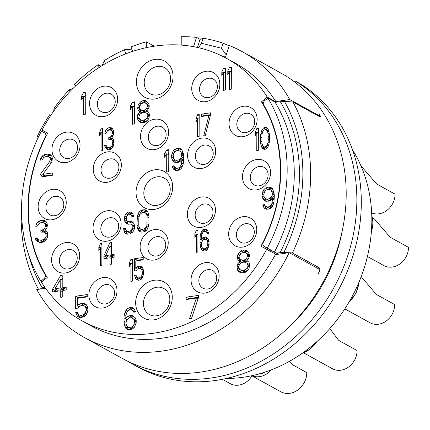 <?xml version="1.0" encoding="UTF-8"?>
<svg xmlns="http://www.w3.org/2000/svg" width="430" height="430" viewBox="0 0 430 430"><rect width="100%" height="100%" fill="white"/><g stroke="black" fill="none" stroke-linecap="round" stroke-linejoin="round"><path stroke-width="0.64" d="M263.38 102.91L261.462 101.851A142.136 120.669 -61.1 0 1 260.962 246.186L276.329 254.528L289.191 252.647L318.517 268.825C319.506 269.481 319.436 271.131 318.313 273.776A163.26 138.605 -61.1 0 0 318.904 272.62C320.001 269.981 320.06 268.331 319.076 267.675L292.411 252.964A163.26 138.605 -61.1 0 0 292.938 101.996L284.407 101.383L276.872 102.066A3.843 1.827 148.4 0 1 274.969 102.007L267.858 98.083L264.912 100.459A3.843 3.263 -61.1 0 0 263.284 104.124A142.518 120.997 118.9 0 1 262.794 243.38A3.843 3.263 -61.1 0 0 264.337 246.535A3.843 3.263 -61.1 0 0 264.402 246.567L270.733 250.152A142.405 120.9 -61.1 0 0 270.771 250.083M21.581 205.97A163.26 138.605 -61.1 0 0 38.48 289.304M289.191 252.647A163.26 138.605 118.9 0 1 84.382 337.496L122.593 358.577A163.26 138.605 -61.1 0 0 321.42 285.074A163.26 138.605 -61.1 0 0 284.526 75.11L277.414 71.186A163.26 138.605 118.9 0 0 273.211 68.752L242.106 51.595A163.26 138.605 118.9 0 1 289.723 99.534L276.866 101.415L276.141 102.007A149.817 127.189 -61.1 0 0 235.608 63.366L226.723 58.464A149.817 127.189 -61.1 0 0 41.989 130.043L47.752 133.096A142.136 120.669 -61.1 0 0 47.246 277.431L41.457 282.177A149.817 127.189 118.9 0 0 81.985 320.823L90.875 325.725A149.817 127.189 118.9 0 0 275.608 254.146M229.168 45.806L223.111 43.199A163.26 138.605 -61.1 0 0 203.137 38.259L200.068 39.345L196.515 37.383A163.26 138.605 -61.1 0 0 181.24 36.706L181.207 45.096M222.772 56.389L225.513 57.066L229.271 45.489A163.26 138.605 118.9 0 1 242.106 51.595M318.356 116.019L319.522 115.847L289.723 99.534M318.066 115.858L319.055 115.713C320.038 116.191 319.979 115.391 318.872 113.305A163.26 138.605 -61.1 0 1 319.452 114.289C320.538 116.374 320.587 117.18 319.603 116.707L292.938 101.996M320.07 116.842L319.603 116.707M84.382 337.496A163.26 138.605 118.9 0 1 36.76 289.557L45.548 288.267M41.925 281.795L40.85 281.204A149.817 127.189 118.9 0 1 41.371 131.193L44.311 132.714A3.843 3.263 -61.1 0 1 44.376 132.746L44.441 132.784M44.844 279.398L43.801 278.823L40.85 281.204M44.86 287.299L42.075 287.708L40.227 289.046M28.568 254.603A157.498 133.714 -61.1 0 0 42.075 287.708M38.421 137.062L37.292 136.444A163.26 138.605 118.9 0 1 49.643 114.735L50.611 115.648M50.794 115.374L49.643 114.735M73.202 88.263L69.117 89.918A163.26 138.605 -61.1 0 0 54.008 108.387L53.712 111.15M101.055 66.236L98.191 64.656A163.26 138.605 -61.1 0 0 74.417 84.452L75.809 85.753M131.79 49.122L124.399 49.767A163.26 138.605 -61.1 0 0 104.372 60.56L102.195 65.537M154.262 46.182L146.329 41.807A163.26 138.605 -61.1 0 0 131.032 46.956L132.585 51.38M342.194 230.958A149.817 127.189 118.9 0 1 289.487 326.499M196.515 37.383L193.505 46.66M278.14 102.12L276.866 101.415M288.804 252.706L283.881 252.351A157.498 133.714 -61.1 0 0 284.407 101.383M283.881 252.351L276.345 253.033L264.402 246.567M276.345 253.033L278.484 254.211M292.411 252.964L289.368 252.743M278.361 254.232L270.733 250.152M269.9 250.996A142.136 120.669 -61.1 0 0 270.47 249.916M267.336 248.088A149.817 127.189 -61.1 0 0 267.858 98.083M47.698 133.192L41.989 130.043M38.829 136.219L37.292 136.444M54.008 108.387L55.018 109.338M69.117 89.918L70.38 91.106M98.191 64.656L99.163 67.44M146.329 41.807L146.313 47.644M124.399 49.767L125.818 53.809M104.372 60.56L105.441 63.608M293.62 81.222L295.19 80.99A163.26 138.605 -61.1 0 1 332.084 290.959A163.26 138.605 -61.1 0 1 133.257 364.463A163.26 138.605 -61.1 0 1 128.006 361.383M295.19 80.99L299.635 83.442A163.26 138.605 118.9 0 1 336.529 293.411A163.26 138.605 118.9 0 1 137.702 366.914L133.257 364.463M226.524 378.443A144.055 122.297 118.9 0 0 243.633 377.185A144.055 122.297 -61.1 0 0 355.631 289.632A144.055 122.297 -61.1 0 0 352.552 149.989M222.364 379.314L230.19 383.63A18.055 15.329 118.9 0 0 238.854 385.119A18.055 15.329 -61.1 0 0 251.975 375.847M303.72 352.896L332.358 368.693A18.055 15.329 118.9 0 0 341.017 370.182A18.055 15.329 -61.1 0 0 357.083 350.541L338.775 340.442L329.783 328.595M344.822 308.864L369.956 322.726A18.055 15.329 118.9 0 0 378.62 324.22A18.055 15.329 -61.1 0 0 394.686 304.58L376.379 294.48L361.195 276.662M367.43 256.511L383.775 265.525A18.055 15.329 118.9 0 0 392.434 267.019A18.055 15.329 -61.1 0 0 408.5 247.379L390.193 237.279L374.659 219.257L372.579 218.112M371.654 212.941A18.055 15.329 118.9 0 0 379.002 213.796A18.055 15.329 -61.1 0 0 395.073 194.161L376.761 184.061L360.942 165.883M251.867 375.696A19.017 16.141 -61.1 0 0 259.666 376.626A19.017 16.141 118.9 0 0 271.351 369.848M251.749 375.723L280.758 391.725A19.017 16.141 -61.1 0 0 289.879 393.294A19.017 16.141 118.9 0 0 306.8 372.611L293.384 365.21L289.481 361.302M276.141 102.007L267.256 97.105A149.817 127.189 -61.1 0 0 226.723 58.464M267.256 97.105L261.462 101.851M266.724 249.244A149.817 127.189 118.9 0 1 81.985 320.823M168.598 132.375A15.845 13.454 -61.1 0 0 154.601 119.25A15.845 13.454 -61.1 0 0 140.502 136.487A15.845 13.454 -61.1 0 0 154.494 149.613A15.845 13.454 -61.1 0 0 168.598 132.375M121.341 165.039A15.845 13.454 -61.1 0 0 107.344 151.908A15.845 13.454 -61.1 0 0 93.245 169.146A15.845 13.454 -61.1 0 0 107.237 182.277A15.845 13.454 -61.1 0 0 121.341 165.039M121.131 223.928A15.845 13.454 -61.1 0 0 107.14 210.802A15.845 13.454 -61.1 0 0 93.036 228.04A15.845 13.454 -61.1 0 0 107.032 241.165A15.845 13.454 -61.1 0 0 121.131 223.928M168.211 242.799A15.845 13.454 -61.1 0 0 154.214 229.668A15.845 13.454 -61.1 0 0 140.115 246.906A15.845 13.454 -61.1 0 0 154.107 260.037A15.845 13.454 -61.1 0 0 168.211 242.799M215.468 210.136A15.845 13.454 -61.1 0 0 201.471 197.01A15.845 13.454 -61.1 0 0 187.373 214.248A15.845 13.454 -61.1 0 0 201.364 227.373A15.845 13.454 -61.1 0 0 215.468 210.136M215.672 151.247A15.845 13.454 -61.1 0 0 201.675 138.116A15.845 13.454 -61.1 0 0 187.577 155.354A15.845 13.454 -61.1 0 0 201.573 168.485A15.845 13.454 -61.1 0 0 215.672 151.247M117.653 99.357A15.845 13.454 -61.1 0 0 103.657 86.231A15.845 13.454 -61.1 0 0 89.558 103.469A15.845 13.454 -61.1 0 0 103.555 116.594A15.845 13.454 -61.1 0 0 117.653 99.357M80.05 145.324A15.845 13.454 -61.1 0 0 66.059 132.193A15.845 13.454 -61.1 0 0 51.955 149.43A15.845 13.454 -61.1 0 0 65.951 162.561A15.845 13.454 -61.1 0 0 80.05 145.324M66.236 202.525A15.845 13.454 -61.1 0 0 52.245 189.393A15.845 13.454 -61.1 0 0 38.141 206.631A15.845 13.454 -61.1 0 0 52.137 219.762A15.845 13.454 -61.1 0 0 66.236 202.525M79.668 255.743A15.845 13.454 -61.1 0 0 65.672 242.617A15.845 13.454 -61.1 0 0 51.573 259.849A15.845 13.454 -61.1 0 0 65.564 272.98A15.845 13.454 -61.1 0 0 79.668 255.743M116.987 290.755A15.845 13.454 -61.1 0 0 102.99 277.624A15.845 13.454 -61.1 0 0 88.892 294.862A15.845 13.454 -61.1 0 0 102.883 307.993A15.845 13.454 -61.1 0 0 116.987 290.755M219.15 275.818A15.845 13.454 -61.1 0 0 205.158 262.687A15.845 13.454 -61.1 0 0 191.054 279.925A15.845 13.454 -61.1 0 0 205.051 293.056A15.845 13.454 -61.1 0 0 219.15 275.818M256.753 229.851A15.845 13.454 -61.1 0 0 242.756 216.725A15.845 13.454 -61.1 0 0 228.658 233.963A15.845 13.454 -61.1 0 0 242.654 247.089A15.845 13.454 -61.1 0 0 256.753 229.851M270.567 172.65A15.845 13.454 -61.1 0 0 256.57 159.519A15.845 13.454 -61.1 0 0 242.472 176.757A15.845 13.454 -61.1 0 0 256.468 189.888A15.845 13.454 -61.1 0 0 270.567 172.65M257.14 119.432A15.845 13.454 -61.1 0 0 243.143 106.301A15.845 13.454 -61.1 0 0 229.045 123.539A15.845 13.454 -61.1 0 0 243.036 136.67A15.845 13.454 -61.1 0 0 257.14 119.432M219.821 84.42A15.845 13.454 -61.1 0 0 205.825 71.294A15.845 13.454 -61.1 0 0 191.726 88.532A15.845 13.454 -61.1 0 0 205.717 101.657A15.845 13.454 -61.1 0 0 219.821 84.42M154.811 59.437A20.645 17.528 118.9 0 1 173.043 76.545A20.645 17.528 118.9 0 1 154.671 99.002A20.645 17.528 118.9 0 1 136.434 81.899A20.645 17.528 118.9 0 1 154.811 59.437M154.424 169.861A20.645 17.528 118.9 0 1 172.661 186.964A20.645 17.528 118.9 0 1 154.284 209.426A20.645 17.528 118.9 0 1 136.052 192.317A20.645 17.528 118.9 0 1 154.424 169.861M154.037 280.279A20.645 17.528 118.9 0 1 172.274 297.388A20.645 17.528 118.9 0 1 153.902 319.845A20.645 17.528 118.9 0 1 135.665 302.736A20.645 17.528 118.9 0 1 154.037 280.279M85.694 114.149L85.769 92.063L83.726 92.364L81.673 95.949L81.657 99.712L83.716 96.121L83.651 114.444L85.694 114.149M40.038 174.763L40.033 177.112L52.293 175.316L52.299 172.968L42.764 174.36L51.315 162.782L52.003 161.272L52.352 158.401L52.019 156.574L50.659 154.891L49.305 154.15L45.897 154.182L43.516 154.999L42.145 156.138L40.78 158.213L40.431 160.143L42.135 159.895L43.844 157.299L46.913 156.38L48.611 156.601L49.633 157.391L50.31 158.702L49.617 161.621L40.038 174.763L42.704 176.23L42.704 176.719M46.623 239.279L47.655 236.312L47.327 232.603L46.65 231.292L44.951 230.604L47.004 227.486L47.354 225.556L47.02 222.783L45.666 221.106L44.306 220.364L41.925 220.241L38.856 221.16L37.491 222.299L36.125 224.379L35.776 226.309L37.48 226.062L39.189 223.46L40.893 222.74L43.957 222.761L44.978 223.552L45.65 224.863L45.65 225.804L44.962 227.782L44.279 228.825L42.231 230.061L40.866 230.26L40.861 232.141L44.263 232.114L45.284 232.904L45.956 234.683L45.951 236.559L44.924 238.591L42.538 239.881L38.791 239.956L37.437 238.747L37.098 237.854L35.394 238.107L35.728 239.467L36.405 240.773L37.426 241.563L40.146 242.574L42.871 242.176L44.231 241.509L46.623 239.279M60.791 275.243L52.578 289.121L52.567 291.943L60.737 290.75L60.716 297.323L62.758 297.028L62.78 290.449L66.188 289.949L66.198 287.132L62.791 287.627L62.839 274.942L60.791 275.243L62.834 276.366M78.04 308.106L79.405 306.499L80.77 305.832L82.813 305.531L84.172 305.8L85.188 306.59L85.866 307.901L86.199 310.202L85.167 313.169L84.14 314.26L82.78 314.927L80.738 315.228L79.373 314.959L78.357 314.169L77.685 312.384L75.637 312.685L77.33 316.195L79.029 317.356L80.727 317.577L84.474 316.561L86.183 314.9L87.903 310.422L87.908 308.541L87.236 306.294L86.22 304.564L84.522 303.403L82.818 303.182L79.072 304.198L77.362 305.859L77.389 298.339L87.269 296.894L87.274 294.545L75.696 296.238L75.653 308.455L78.04 308.106M198.397 297.754L198.407 295.405L186.147 297.2L186.136 299.549L196.354 298.054L189.474 318.786L191.517 318.485L198.397 297.754M239.811 261.66L237.682 263.918L236.968 266.46L237.661 270.255L238.714 271.561L240.477 272.765L244.358 272.684L246.127 271.937L248.965 268.599L249.679 264.6L248.986 262.268L246.874 260.628L248.642 258.419L249.357 256.366L249.362 254.904L248.664 252.571L247.61 251.265L245.852 250.061L242.676 250.04L240.907 250.787L238.07 254.119L237.355 256.662L237.349 258.124L238.048 259.967L239.101 261.273L241.676 262.692M262.714 204.868L264.063 207.959L265.762 209.12L268.825 209.141L270.529 208.421L272.233 206.766L273.953 202.288L274.318 195.661L273.985 192.42L272.298 188.442L270.599 187.281L268.9 187.055L265.493 188.028L263.784 189.684L262.069 194.161L262.063 196.042L262.735 198.289L263.751 200.02L265.45 201.181L268.852 201.154L270.556 200.434L272.604 198.257L271.905 203.524L270.196 206.126L269.169 206.744L267.127 207.04L265.09 205.932L264.412 204.621L262.714 204.868L265.38 206.341L266.611 209.233M258.306 150.35L258.382 128.264L256.85 128.489L255.307 131.999L255.296 135.762L256.839 132.246L256.774 150.57L258.306 150.35M260.397 136.891L260.628 143.432L261.381 146.608L262.144 147.909L263.418 149.129L264.95 149.377L266.482 148.683L267.761 147.087L268.535 145.566L269.314 142.163L269.589 135.547L268.589 130.059L266.557 127.538L265.025 127.291L263.488 127.984L261.435 131.102L260.397 136.891L261.671 137.595M225.331 90.053L225.406 67.972L223.621 68.23L221.821 71.783L221.805 75.54L223.605 71.987L223.541 90.316L225.331 90.053M231.292 89.182L231.367 67.096L229.577 67.359L227.782 70.912L227.766 74.669L229.566 71.117L229.502 89.445L231.292 89.182M102.582 150.672L102.662 128.591L101.131 128.812L99.583 132.327L99.572 136.084L101.114 132.574L101.05 150.898L102.582 150.672M113.063 146.791L113.837 143.862L113.595 140.142L113.09 138.804L111.816 138.051L113.359 135.009L113.375 130.311L112.359 128.581L111.343 127.791L109.048 127.656L107.258 128.387L106.231 129.478L105.205 131.505L104.942 133.424L106.221 133.236L107.505 130.698L108.785 130.043L111.08 130.177L111.843 131.005L112.348 132.338L111.827 135.235L111.311 136.245L109.779 137.412L108.758 137.562L108.747 139.438L111.3 139.535L112.063 140.363L112.563 144.05L111.789 146.039L109.999 147.243L107.188 147.184L105.92 145.018L104.646 145.206L104.893 146.582L106.167 148.742L108.204 149.855L110.247 149.554L111.268 148.936L113.063 146.791M101.84 265.563L101.921 243.477L100.389 243.702L98.841 247.212L98.83 250.975L100.373 247.46L100.308 265.783L101.84 265.563M110.091 242.283L103.92 255.866L103.909 258.683L110.037 257.79L110.016 264.364L111.547 264.144L111.569 257.565L114.127 257.188L114.133 254.372L111.58 254.743L111.623 242.058L110.091 242.283L111.623 243.127M132.424 281.139L132.499 259.053L130.967 259.279L129.425 262.794L129.409 266.552L130.951 263.036L130.887 281.365L132.424 281.139M136.288 270.712L137.315 269.153L138.336 268.535L139.868 268.309L140.889 268.632L142.158 270.793L142.405 273.104L141.631 276.038L139.836 277.71L138.304 277.93L137.283 277.613L136.52 276.786L136.02 274.98L134.482 275.205L135.751 278.774L137.019 280L139.831 280.059L141.11 279.398L142.389 277.802L143.679 273.389L143.185 269.234L142.427 267.465L141.153 266.245L139.879 265.96L137.068 266.842L135.783 268.438L135.81 260.919L143.217 259.838L143.228 257.489L134.542 258.758L134.499 270.975L136.288 270.712M197.875 252.071L197.95 229.991L196.419 230.211L194.876 233.726L194.865 237.484L196.408 233.974L196.343 252.297L197.875 252.071M208.641 239.698L206.604 237.177L205.33 236.892L202.777 237.736L201.235 239.838L201.767 234.597L203.051 232.06L203.82 231.48L205.352 231.254L206.878 232.442L207.384 233.775L208.663 233.587L207.652 230.448L206.378 229.228L204.083 229.093L202.804 229.749L201.519 231.345L200.229 235.758L199.95 242.375L200.697 247.9L201.455 249.669L202.729 250.894L205.282 250.991L206.561 250.335L207.84 248.739L209.136 244.321L208.641 239.698M199.128 136.557L199.208 114.477L197.676 114.697L196.128 118.212L196.118 121.969L197.66 118.46L197.596 136.783L199.128 136.557M210.437 115.181L210.442 112.832L201.251 114.176L201.24 116.525L208.905 115.407L203.729 135.885L205.26 135.665L210.437 115.181M134.504 123.937L134.579 101.851L132.537 102.152L130.483 105.737L130.467 109.494L132.521 105.909L132.456 124.232L134.504 123.937M139.992 111.859L137.939 114.041L137.251 116.487L137.917 120.147L138.938 121.41L140.631 122.566L144.378 122.491L146.082 121.771L148.818 118.556L149.511 114.697L148.839 112.445L146.802 110.865L148.511 108.736L149.199 106.758L149.205 105.35L148.533 103.098L145.813 100.679L144.114 100.459L141.045 101.372L138.315 104.592L137.621 108.451L138.293 110.231L139.309 111.488L141.792 112.853M135.525 318.076L132.811 315.658L131.112 315.437L127.705 316.405L125.651 318.582L126.35 313.314L128.065 310.713L129.086 310.094L131.129 309.799L133.171 310.906L133.843 312.218L135.547 311.97L134.198 308.88L132.499 307.719L129.435 307.697L127.731 308.417L126.022 310.073L124.308 314.55L123.953 317.888L124.27 324.419L125.958 328.396L127.656 329.557L131.064 329.531L132.768 328.81L134.472 327.155L136.192 322.677L136.197 320.329L135.525 318.076M168.716 171.726L168.791 149.64L166.749 149.936L164.69 153.526L164.679 157.283L166.732 153.698L166.668 172.022L168.716 171.726M172.134 166.055L173.489 169.146L175.187 170.307L178.251 170.328L179.955 169.608L181.659 167.953L183.379 163.475L183.728 160.137L183.411 153.607L181.723 149.629L180.025 148.468L178.326 148.248L174.919 149.215L173.209 150.871L171.495 155.348L171.489 157.229L172.161 159.476L173.177 161.207L174.87 162.368L178.278 162.341L179.982 161.621L182.03 159.444L181.331 164.712L179.622 167.313L178.595 167.931L176.553 168.227L174.516 167.119L173.838 165.808L172.134 166.055L174.8 167.528L176.037 170.42M125.985 223.17L128.366 224.229L130.156 223.971L131.344 224.267L132.236 225.073L132.827 226.395L132.822 227.803L131.322 230.373L130.129 231.017L127.748 231.367L126.554 231.071L125.668 229.792L125.372 228.427L123.587 228.685L124.764 232.743L126.248 233.931L127.737 234.183L130.118 233.834L132.805 232.033L134.004 229.98L134.606 228.013L134.617 225.664L134.026 223.874L132.838 222.165L131.65 221.402L127.484 221.074L126.592 220.262L126.302 218.897L126.608 216.505L128.398 214.833L130.188 214.57L131.08 214.909L131.967 216.661L133.751 216.398L132.574 213.285L131.386 212.049L128.409 212.011L127.215 212.656L126.017 213.769L124.824 215.828L124.517 217.747L124.802 221.466L125.985 223.17L127.538 224.025M141.819 210.055L139.132 211.856L137.331 215.876L136.998 225.315L137.288 227.62L137.879 229.416L139.062 231.12L140.25 231.883L141.739 232.135L144.125 231.786L145.614 231.098L146.813 229.986L148.011 227.932L148.92 223.573L148.941 216.526L148.065 212.425L146.877 210.721L145.689 209.958L144.2 209.706L141.819 210.055L144.485 211.522L142.373 212.791M166.152 134.595A10.084 8.562 -61.1 0 0 162.083 127.07A10.084 8.562 -61.1 0 0 152.962 128.043A10.084 8.562 -61.1 0 0 148.275 137.208A10.084 8.562 -61.1 0 0 152.344 144.733A10.084 8.562 -61.1 0 0 161.465 143.76A10.084 8.562 -61.1 0 0 166.152 134.595M118.895 167.254A10.084 8.562 -61.1 0 0 114.826 159.734A10.084 8.562 -61.1 0 0 105.71 160.707A10.084 8.562 -61.1 0 0 101.018 169.871A10.084 8.562 -61.1 0 0 105.087 177.391A10.084 8.562 -61.1 0 0 114.208 176.418A10.084 8.562 -61.1 0 0 118.895 167.254M118.691 226.148A10.084 8.562 -61.1 0 0 114.622 218.623A10.084 8.562 -61.1 0 0 105.501 219.596A10.084 8.562 -61.1 0 0 100.813 228.76A10.084 8.562 -61.1 0 0 104.882 236.285A10.084 8.562 -61.1 0 0 114.004 235.312A10.084 8.562 -61.1 0 0 118.691 226.148M165.77 245.014A10.084 8.562 -61.1 0 0 161.701 237.494A10.084 8.562 -61.1 0 0 152.58 238.467A10.084 8.562 -61.1 0 0 147.888 247.632A10.084 8.562 -61.1 0 0 151.957 255.151A10.084 8.562 -61.1 0 0 161.078 254.178A10.084 8.562 -61.1 0 0 165.77 245.014M213.022 212.355A10.084 8.562 -61.1 0 0 208.953 204.83A10.084 8.562 -61.1 0 0 199.837 205.803A10.084 8.562 -61.1 0 0 195.145 214.968A10.084 8.562 -61.1 0 0 199.214 222.493A10.084 8.562 -61.1 0 0 208.335 221.52A10.084 8.562 -61.1 0 0 213.022 212.355M213.232 153.462A10.084 8.562 -61.1 0 0 209.163 145.942A10.084 8.562 -61.1 0 0 200.041 146.915A10.084 8.562 -61.1 0 0 195.349 156.079A10.084 8.562 -61.1 0 0 199.418 163.599A10.084 8.562 -61.1 0 0 208.539 162.626A10.084 8.562 -61.1 0 0 213.232 153.462M115.213 101.577A10.084 8.562 -61.1 0 0 111.144 94.052A10.084 8.562 -61.1 0 0 102.023 95.025A10.084 8.562 -61.1 0 0 97.336 104.189A10.084 8.562 -61.1 0 0 101.399 111.714A10.084 8.562 -61.1 0 0 110.521 110.741A10.084 8.562 -61.1 0 0 115.213 101.577M77.61 147.538A10.084 8.562 -61.1 0 0 73.541 140.019A10.084 8.562 -61.1 0 0 64.419 140.992A10.084 8.562 -61.1 0 0 59.732 150.156A10.084 8.562 -61.1 0 0 63.801 157.676A10.084 8.562 -61.1 0 0 72.923 156.703A10.084 8.562 -61.1 0 0 77.61 147.538M63.796 204.744A10.084 8.562 -61.1 0 0 59.727 197.22A10.084 8.562 -61.1 0 0 50.606 198.192A10.084 8.562 -61.1 0 0 45.919 207.357A10.084 8.562 -61.1 0 0 49.987 214.882A10.084 8.562 -61.1 0 0 59.103 213.909A10.084 8.562 -61.1 0 0 63.796 204.744M77.223 257.962A10.084 8.562 -61.1 0 0 73.154 250.437A10.084 8.562 -61.1 0 0 64.038 251.41A10.084 8.562 -61.1 0 0 59.345 260.575A10.084 8.562 -61.1 0 0 63.414 268.1A10.084 8.562 -61.1 0 0 72.536 267.127A10.084 8.562 -61.1 0 0 77.223 257.962M114.547 292.97A10.084 8.562 -61.1 0 0 110.478 285.45A10.084 8.562 -61.1 0 0 101.356 286.423A10.084 8.562 -61.1 0 0 96.664 295.587A10.084 8.562 -61.1 0 0 100.733 303.107A10.084 8.562 -61.1 0 0 109.854 302.134A10.084 8.562 -61.1 0 0 114.547 292.97M216.709 278.033A10.084 8.562 -61.1 0 0 212.64 270.513A10.084 8.562 -61.1 0 0 203.519 271.486A10.084 8.562 -61.1 0 0 198.832 280.65A10.084 8.562 -61.1 0 0 202.901 288.17A10.084 8.562 -61.1 0 0 212.017 287.197A10.084 8.562 -61.1 0 0 216.709 278.033M254.313 232.071A10.084 8.562 -61.1 0 0 250.244 224.546A10.084 8.562 -61.1 0 0 241.123 225.519A10.084 8.562 -61.1 0 0 236.43 234.683A10.084 8.562 -61.1 0 0 240.499 242.208A10.084 8.562 -61.1 0 0 249.62 241.235A10.084 8.562 -61.1 0 0 254.313 232.071M268.126 174.87A10.084 8.562 -61.1 0 0 264.058 167.345A10.084 8.562 -61.1 0 0 254.936 168.318A10.084 8.562 -61.1 0 0 250.244 177.482A10.084 8.562 -61.1 0 0 254.313 185.007A10.084 8.562 -61.1 0 0 263.434 184.035A10.084 8.562 -61.1 0 0 268.126 174.87M254.694 121.652A10.084 8.562 -61.1 0 0 250.625 114.127A10.084 8.562 -61.1 0 0 241.509 115.1A10.084 8.562 -61.1 0 0 236.817 124.265A10.084 8.562 -61.1 0 0 240.886 131.784A10.084 8.562 -61.1 0 0 250.007 130.817A10.084 8.562 -61.1 0 0 254.694 121.652M217.376 86.64A10.084 8.562 -61.1 0 0 213.307 79.115A10.084 8.562 -61.1 0 0 204.185 80.087A10.084 8.562 -61.1 0 0 199.499 89.252A10.084 8.562 -61.1 0 0 203.567 96.777A10.084 8.562 -61.1 0 0 212.689 95.804A10.084 8.562 -61.1 0 0 217.376 86.64M157.358 94.955A14.883 12.637 -61.1 0 0 170.049 82.866A14.883 12.637 -61.1 0 0 164.599 67.66A14.883 12.637 -61.1 0 0 157.455 66.43A14.883 12.637 -61.1 0 0 144.76 78.518A14.883 12.637 -61.1 0 0 150.215 93.724A14.883 12.637 -61.1 0 0 157.358 94.955M156.971 205.373A14.883 12.637 -61.1 0 0 169.667 193.29A14.883 12.637 -61.1 0 0 164.212 178.079A14.883 12.637 -61.1 0 0 157.068 176.848A14.883 12.637 -61.1 0 0 144.378 188.937A14.883 12.637 -61.1 0 0 149.828 204.148A14.883 12.637 -61.1 0 0 156.971 205.373M156.584 315.797A14.883 12.637 -61.1 0 0 169.28 303.709A14.883 12.637 -61.1 0 0 163.825 288.498A14.883 12.637 -61.1 0 0 156.687 287.272A14.883 12.637 -61.1 0 0 143.991 299.355A14.883 12.637 -61.1 0 0 149.447 314.567A14.883 12.637 -61.1 0 0 156.584 315.797M83.716 96.121L85.753 97.244M81.673 95.949L83.296 96.847M83.726 92.364L85.763 93.487M85.758 94.939L84.753 96.696M49.617 161.621L51.396 162.599M43.693 174.876L42.704 176.23M50.305 159.643L52.116 160.637M50.31 158.702L52.266 159.783M49.633 157.391L52.347 158.96M48.611 156.601L52.299 158.863M40.78 158.213L42.473 159.148M42.145 156.138L44.075 157.203M43.516 154.999L46.155 156.488M45.897 154.182L48.563 155.649L46.182 156.466M47.262 153.978L49.928 155.45L48.563 155.649M49.305 154.15L50.675 154.907M51.197 155.558L49.928 155.45M42.764 174.36L45.429 175.832L52.293 174.827M36.405 240.773L39.275 242.402M35.728 239.467L38.399 240.934L39.071 242.246M35.394 238.107L38.06 239.575L38.399 240.934M38.114 239.585L38.791 239.956M40.495 240.176L43.161 241.649L41.457 241.429M42.538 239.881L44.736 241.09M44.258 241.488L43.161 241.649M44.242 239.161L45.886 240.064M44.924 238.591L46.472 239.446M45.607 237.548L47.047 238.344M45.951 236.559L47.407 237.365M45.956 234.683L47.655 235.619M45.284 232.904L47.617 234.189M44.263 232.114L47.601 234.103M40.866 230.26L43.532 232.049M42.231 230.061L44.897 231.533L43.532 231.732M44.279 228.825L45.768 229.642M45.725 231.028L44.897 231.533M44.962 227.782L46.488 228.626M45.65 225.804L47.155 226.637M45.65 224.863L47.311 225.777M44.978 223.552L47.354 224.869M43.957 222.761L47.354 224.804M36.125 224.379L37.819 225.315M37.491 222.299L39.42 223.363M38.856 221.16L41.5 222.654M41.242 220.343L43.908 221.815L41.522 222.632M41.925 220.241L44.591 221.713L43.908 221.815M44.306 220.364L45.677 221.122M46.225 221.799L44.591 221.713M44.951 230.604L46.827 231.636M62.828 277.78L61.78 279.554M55.986 289.342L55.244 290.594L55.239 291.551M52.578 289.121L55.244 290.594M62.791 287.627L65.457 289.1L66.193 288.992M60.737 290.75L62.78 291.873M63.42 287.976L63.414 289.401L57.625 290.245L54.959 288.777L60.78 279L62.818 280.123M60.78 279L60.748 287.928L54.959 288.777M60.748 287.928L63.414 289.401M75.696 296.238L78.362 297.71L78.362 298.2M78.33 306.391L78.33 307.767M87.269 296.41L78.362 297.71M77.362 305.859L79.125 306.827M79.072 304.198L81.716 305.692M80.775 303.478L83.442 304.951L81.738 305.671M82.818 303.182L85.484 304.655L83.442 304.951M86.339 304.762L85.484 304.655M77.33 316.195L79.555 317.426M76.314 314.464L78.98 315.937L79.878 317.464M75.637 312.685L78.303 314.158L78.98 315.937M79.373 314.959L82.044 316.426L83.404 316.7L80.738 315.228M82.78 314.927L84.93 316.114M84.495 316.539L83.404 316.7M84.14 314.26L85.866 315.212M85.167 313.169L86.645 313.986M85.855 311.659L87.322 312.47M86.199 310.202L87.725 311.046M86.204 309.261L87.903 310.197M85.866 307.901L87.903 309.025M85.188 306.59L87.747 308.004M84.172 305.8L87.736 307.966M196.354 298.054L197.999 298.958M186.147 297.2L188.813 298.667L188.808 299.156M198.397 297.264L188.813 298.667M239.101 262.252L240.854 263.219M238.048 259.967L240.714 261.44L241.708 262.671M237.349 258.124L240.015 259.596L240.714 261.44M237.355 256.662L239.3 257.737M240.021 258.914L240.015 259.596M238.07 254.119L239.741 255.044M239.134 252.507L240.961 253.512M240.907 250.787L243.466 252.356M242.676 250.04L245.342 251.512L243.573 252.254M244.084 249.835L246.75 251.303L245.342 251.512M247.744 251.432L246.75 251.303M246.874 260.628L247.589 261.026M238.714 271.561L241.026 272.835M237.661 270.255L240.327 271.722L241.246 272.862M236.962 267.922L239.628 269.39L240.327 271.722M236.968 266.46L238.731 267.428M237.682 263.918L239.408 264.869M246.234 271.835L243.858 271.695L239.784 269.454L238.731 267.664L238.736 266.202L239.8 264.095L241.214 262.913L244.041 262.015L246.863 263.063L247.916 264.858L247.911 266.32L246.847 268.422L245.428 269.605L242.601 270.508L241.192 270.223L243.858 271.695M246.863 263.063L249.679 264.794M247.653 261.08L245.304 261.741L243.891 261.462L239.816 258.736L239.118 257.376L239.123 256.404L241.251 253.168L244.079 252.27L245.487 252.55L249.362 255.097M242.601 270.508L245.267 271.975M241.192 270.223L239.784 269.454M247.916 264.858L249.679 265.831M247.911 266.32L249.378 267.127M246.847 268.422L248.486 269.33M245.428 269.605L247.406 270.696M244.014 270.298L246.438 271.636M245.487 252.55L246.895 253.807L247.599 255.162L246.884 257.704L245.465 259.371L244.052 260.064L241.225 259.994M246.895 253.807L249.362 255.167M247.599 255.162L249.357 256.135M247.594 256.14L249.142 256.989M246.884 257.704L248.518 258.607M245.465 259.371L247.218 260.338M244.052 260.064L246.718 261.537M242.638 260.274L245.304 261.741M263.047 206.228L265.713 207.701M266.111 206.722L269.793 208.512L267.127 207.04M269.169 206.744L271.142 207.83M270.551 208.405L269.793 208.512M270.196 206.126L271.916 207.072M271.223 205.035L272.701 205.852M271.905 203.524L273.378 204.336M272.249 202.068L273.776 202.906M272.604 199.197L274.184 200.074M272.604 198.257L274.281 199.181M263.751 200.02L265.976 201.251M262.735 198.289L265.401 199.762L266.299 201.294M262.063 196.042L264.45 197.359M264.901 198.085L265.401 199.762M262.069 194.161L263.767 195.102M262.757 191.715L264.283 192.554M263.784 189.684L265.525 190.646M265.493 188.028L268.137 189.517M267.197 187.308L269.863 188.775L268.159 189.496M268.9 187.055L271.567 188.528L269.863 188.775M272.416 188.641L271.567 188.528M264.063 207.959L266.294 209.19M270.255 189.678L271.271 190.469L272.281 193.14L271.932 195.537L271.249 197.048L269.201 198.757L266.815 199.106L265.794 198.784L264.778 197.994L264.101 196.682L263.767 194.381L264.799 191.415L265.826 190.323L266.847 189.705L269.234 189.356L273.813 191.845M270.577 200.412L268.46 200.256L265.794 198.784M274.308 197.65L273.63 198.821M272.281 194.08L274.265 195.177M271.932 195.537L274.313 196.849M271.249 197.048L273.915 198.52M270.223 198.133L271.868 199.042M269.201 198.757L271.131 199.821M266.815 199.106L269.481 200.573M271.271 190.469L273.824 191.877M271.948 191.78L274.039 192.93M272.281 193.14L274.168 194.177M256.839 132.246L258.365 133.09M255.307 131.999L256.624 132.73M256.85 128.489L258.382 129.333M258.371 132.574L258.183 132.988M260.381 141.121L261.784 141.895M260.661 134.504L261.859 135.165M260.919 133.058L262.139 133.73M261.435 131.102L262.794 131.854M262.209 129.581L263.671 130.387M263.488 127.984L266.154 129.457L265.858 129.828M265.025 127.291L267.691 128.763L266.154 129.457M262.144 147.909L264.751 149.344M261.381 146.608L264.047 148.081L264.794 149.35M260.881 144.808L262.945 145.942M266.777 148.312L263.681 146.743L262.918 145.915L261.908 143.244L261.934 134.321L262.966 131.349L263.735 130.301L265.014 129.64L266.294 129.924L267.057 130.752L268.067 133.424L268.298 139.492L268.035 142.351L267.003 145.319L266.234 146.372L264.955 147.028L263.681 146.743L264.047 148.081M260.628 143.432L262.332 144.373M268.96 131.397L266.294 129.924M267.057 130.752L269.094 131.881M268.067 133.424L269.443 134.181M268.309 136.202L269.589 136.907M268.298 139.492L269.535 140.175M268.035 142.351L269.164 142.975M267.003 145.319L268.298 146.033M266.234 146.372L267.691 147.173M264.955 147.028L266.933 148.119M223.605 71.987L225.39 72.976M221.821 71.783L223.299 72.595M223.621 68.23L225.401 69.214M225.395 71.461L224.793 72.643M229.566 71.117L231.351 72.1M227.782 70.912L229.26 71.724M229.577 67.359L231.361 68.343M231.356 70.59L230.754 71.772M101.114 132.574L102.646 133.418M99.583 132.327L100.905 133.053M101.131 128.812L102.657 129.656M102.646 132.897L102.464 133.316M106.167 148.742L108.145 149.833M105.404 147.915L108.462 149.812M104.893 146.582L107.559 148.049L108.07 149.387M104.646 145.206L106.285 146.114M107.425 147.313L107.559 148.049M107.188 147.184L111.133 148.936L108.468 147.469M109.999 147.243L111.886 148.28M111.279 146.587L112.66 147.345M111.789 146.039L113.079 146.754M112.305 145.028L113.456 145.662M112.563 144.05L113.692 144.674M112.569 142.169L113.843 142.873M112.063 140.363L113.751 141.298M111.3 139.535L113.692 140.857M108.758 137.562L111.424 139.03L111.418 139.605M109.779 137.412L112.445 138.885L111.424 139.03M111.311 136.245L112.558 136.933M112.784 138.627L112.445 138.885M111.827 135.235L113.047 135.907M112.343 133.279L113.509 133.923M112.348 132.338L113.622 133.042M111.843 131.005L113.601 131.972M111.08 130.177L113.541 131.537M105.205 131.505L106.559 132.252M106.231 129.478L107.994 130.451M107.258 128.387L109.876 129.908M109.048 127.656L111.714 129.129L109.924 129.86M109.559 127.581L112.225 129.054L111.714 129.129M112.671 129.102L112.225 129.054M100.373 247.46L101.905 248.303M98.841 247.212L100.163 247.943M100.389 243.702L101.915 244.546M101.905 247.787L101.722 248.201M111.612 246.277L111.391 246.766M107.038 256.339L106.581 258.296M103.92 255.866L106.586 257.333M111.58 254.743L114.127 256.151M110.037 257.79L111.569 258.629M112.719 255.372L112.714 256.441L108.371 257.075L105.705 255.603L110.08 246.041L111.606 246.884M110.08 246.041L110.048 254.969L105.705 255.603M110.048 254.969L112.714 256.441M130.951 263.036L132.483 263.88M129.425 262.794L130.742 263.52M130.967 259.279L132.494 260.123M132.483 263.364L132.3 263.784M134.542 258.758L137.208 260.231L137.208 260.714M143.217 259.349L137.208 260.231M135.783 268.438L137.251 269.25M137.068 266.842L139.718 268.331L141.013 267.653L138.347 266.186M139.879 265.96L142.179 267.229M142.411 267.449L141.013 267.653M135.751 278.774L138.433 280.263M134.988 277.006L137.654 278.479L138.417 280.247M134.482 275.205L136.369 276.243M137.439 277.694L137.654 278.479M137.283 277.613L140.97 279.403L138.304 277.93M139.836 277.71L141.658 278.715M140.863 277.087L142.319 277.893M141.631 276.038L142.819 276.694M142.147 274.555L143.298 275.189M142.405 273.104L143.599 273.765M142.411 272.163L143.684 272.867M142.158 270.793L143.69 271.636M141.653 269.459L143.453 270.454M140.889 268.632L143.351 269.992M196.408 233.974L197.934 234.812M194.876 233.726L196.193 234.452M196.419 230.211L197.95 231.055M197.94 234.296L197.752 234.715M201.455 249.669L204.142 251.158M200.697 247.9L203.363 249.373L204.126 251.142M200.197 245.627L201.788 246.508M203.197 248.621L203.363 249.373M199.95 242.375L201.536 243.251M199.961 239.085L201.235 239.79M200.229 235.758L201.466 236.446M200.751 233.334L201.971 234.011M201.519 231.345L202.981 232.152M202.804 229.749L205.416 231.286M204.083 229.093L206.749 230.561L205.47 231.222M205.105 228.943L207.405 230.211M207.636 230.432L206.749 230.561M206.878 232.442L208.631 233.404M206.115 231.614L208.545 232.952M201.235 239.838L202.616 240.601M202.777 237.736L205.427 239.225L206.722 238.553L204.056 237.08M205.33 236.892L207.631 238.161M207.862 238.387L206.722 238.553M206.577 250.314L202.992 248.508L202.229 247.68L201.476 244.971L201.74 242.117L203.025 240.048L203.793 239.467L205.578 239.204L207.104 240.392L207.862 242.627L209.136 243.332M207.615 241.257L209.141 242.101M207.862 242.627L207.599 245.487L206.314 248.019L205.545 248.604L203.755 248.862L202.992 248.508M207.857 244.036L209.055 244.697M207.599 245.487L208.749 246.121M207.083 246.97L208.276 247.626M206.314 248.019L207.771 248.825M205.545 248.604L207.212 249.524M203.755 248.862L206.422 250.335M206.341 239.564L208.926 240.988M207.104 240.392L209.028 241.45M197.66 118.46L199.192 119.303M196.128 118.212L197.451 118.938M197.676 114.697L199.203 115.541M199.192 118.782L199.009 119.201M208.905 115.407L210.2 116.121M201.251 114.176L203.917 115.648L203.917 116.132M210.437 114.692L203.917 115.648M132.521 105.909L134.563 107.032M130.483 105.737L132.107 106.635M132.537 102.152L134.574 103.275M134.569 104.727L133.563 106.484M139.309 112.429L140.997 113.364M138.293 110.231L140.959 111.703L141.862 112.821M137.621 108.451L140.287 109.919L140.959 111.703M137.627 107.043L139.503 108.075M140.287 109.301L140.287 109.919M138.315 104.592L139.922 105.479M139.341 103.033L141.099 104.006M141.045 101.372L143.69 102.867M142.755 100.658L145.421 102.125L143.717 102.845M144.114 100.459L146.78 101.926L145.421 102.125M147.678 102.044L146.78 101.926M146.802 110.865L147.495 111.246M138.938 121.41L141.164 122.636M137.917 120.147L140.583 121.62L141.438 122.674M137.245 117.895L139.911 119.368L140.583 121.62M137.251 116.487L138.949 117.428M137.939 114.041L139.605 114.955M146.103 121.749L143.991 121.588L139.965 119.379L138.949 117.648L138.954 116.24L139.981 114.208L142.712 112.402L144.072 112.203L146.791 113.214L147.807 114.944L147.802 116.353L146.775 118.384L145.41 119.524L142.685 120.389L141.325 120.12L143.991 121.588M146.791 113.214L149.511 114.772M147.624 111.365L145.383 111.993L144.023 111.725L140.003 109.043L139.325 107.731L139.325 106.79L141.379 103.673L144.104 102.808L145.469 103.076L149.205 105.501M142.685 120.389L145.351 121.862M141.325 120.12L139.965 119.379M147.807 114.944L149.506 115.88M147.802 116.353L149.215 117.132M146.775 118.384L148.355 119.255M145.41 119.524L147.318 120.572M144.045 120.19L146.383 121.48M145.469 103.076L146.823 104.286L147.501 105.597L146.813 108.048L145.442 109.655L144.082 110.322L141.357 110.252M146.823 104.286L149.205 105.597M147.501 105.597L149.199 106.532M147.495 106.538L148.99 107.36M146.813 108.048L148.393 108.919M145.442 109.655L147.135 110.585M144.082 110.322L146.748 111.795M142.717 110.521L145.383 111.993M125.958 328.396L128.188 329.627M124.947 326.671L127.613 328.138L128.511 329.67M124.27 324.419L126.662 325.736M127.108 326.467L127.613 328.138M123.942 321.178L125.979 322.306M123.953 317.888L126.619 319.361L126.619 320.388M124.308 314.55L125.925 315.443M124.996 312.105L126.522 312.943M126.022 310.073L127.764 311.035M127.731 308.417L130.376 309.906M129.435 307.697L132.101 309.165L130.397 309.885M130.801 307.498L133.467 308.966L132.101 309.165M134.316 309.079L133.467 308.966M133.171 310.906L135.187 312.019M132.15 310.116L135.343 311.997M125.651 318.582L127.296 319.49M127.705 316.405L130.349 317.894M129.409 315.685L132.075 317.157L130.371 317.872M131.112 315.437L133.778 316.905L132.075 317.157M134.676 317.023L133.778 316.905M132.462 318.055L134.16 319.683L134.493 321.043L134.144 323.914L133.456 325.424L131.408 327.133L129.027 327.483L128.006 327.16L126.99 326.37L125.974 323.699L126.329 320.828L128.038 318.7L129.059 318.082L131.446 317.732L136.197 320.382M132.789 328.789L130.672 328.633L128.006 327.16M134.16 319.683L136.197 320.812M134.493 321.043L136.192 321.984M134.488 322.457L136.014 323.296M134.144 323.914L135.617 324.725M133.456 325.424L134.939 326.241M132.435 326.515L134.155 327.461M131.408 327.133L133.381 328.219M129.027 327.483L131.693 328.95M133.483 318.845L136.149 320.318M166.732 153.698L168.77 154.822M164.69 153.526L166.319 154.424M166.749 149.936L168.786 151.064M168.78 152.516L167.775 154.273M172.473 167.415L175.139 168.888M175.531 167.91L179.219 169.7L176.553 168.227M178.595 167.931L180.568 169.017M179.976 169.592L179.219 169.7M179.622 167.313L181.342 168.259M180.643 166.222L182.126 167.039M181.331 164.712L182.804 165.523M181.675 163.255L183.201 164.093M182.03 160.385L183.61 161.261M182.03 159.444L183.707 160.369M173.177 161.207L175.402 162.438M172.161 159.476L174.827 160.949L175.725 162.481M171.489 157.229L173.876 158.546M174.327 159.277L174.827 160.949M171.495 155.348L173.193 156.289M172.183 152.903L173.709 153.741M173.209 150.871L174.951 151.833M174.919 149.215L177.563 150.704M176.623 148.495L179.288 149.968L177.585 150.683M178.326 148.248L180.992 149.715L179.288 149.968M181.842 149.828L180.992 149.715M173.489 169.146L175.714 170.377M179.675 150.865L180.697 151.656L181.707 154.327L181.358 156.724L180.675 158.235L178.627 159.944L176.241 160.293L175.22 159.971L174.204 159.181L173.526 157.869L173.193 155.569L174.225 152.602L175.252 151.51L176.273 150.892L178.66 150.543L183.239 153.032M179.998 161.605L177.886 161.444L175.22 159.971M183.734 158.837L183.051 160.008M181.707 155.268L183.691 156.364M181.358 156.724L183.739 158.036M180.675 158.235L183.341 159.707M179.649 159.326L181.293 160.229M178.627 159.944L180.557 161.008M176.241 160.293L178.907 161.761M180.697 151.656L183.25 153.064M181.374 152.967L183.465 154.123M181.707 154.327L183.588 155.364M124.802 221.466L127.468 222.933L128.366 224.229M124.512 219.628L127.178 221.101L127.468 222.933M124.517 217.747L126.302 218.73M127.178 220.794L127.178 221.101M124.824 215.828L126.549 216.779M126.017 213.769L128.194 214.973M127.215 212.656L129.881 214.129L129.258 214.704M128.409 212.011L131.075 213.484L129.881 214.129M129.898 211.797L132.547 213.258M132.558 213.269L131.075 213.484M131.671 215.763L133.015 216.505M131.08 214.909L133.751 216.392M127.484 221.074L131.042 222.88L128.376 221.412M130.161 221.149L132.827 222.622L131.042 222.88M133.198 222.681L132.827 222.622M124.764 232.743L127.221 234.097M123.878 230.523L126.544 231.99L127.393 234.124M123.587 228.685L125.716 229.862M126.35 230.776L126.544 231.99M126.554 231.071L129.22 232.539L130.414 232.834L127.748 231.367M130.129 231.017L132.494 232.324M132.23 232.571L130.414 232.834M131.322 230.373L133.176 231.394M132.22 229.303L133.87 230.211M132.822 227.803L134.402 228.679M132.827 226.395L134.612 227.379M132.236 225.073L134.612 226.384M131.344 224.267L134.612 226.282M140.325 210.743L142.991 212.21M144.2 209.706L146.867 211.173L144.485 211.522M147.237 211.237L146.867 211.173M139.062 231.12L140.54 231.931M137.879 229.416L140.546 230.883L141.373 232.076M137.288 227.62L139.954 229.093L140.546 230.883M136.998 225.315L139.003 226.422M139.868 228.394L139.954 229.093M137.025 218.268L138.809 219.252M137.331 215.876L139.003 216.801M137.933 213.909L139.616 214.839M139.132 211.856L141.389 213.097M146.238 230.523L144.416 230.786L143.228 230.491L140.562 229.023L139.669 228.212L139.078 226.889L138.788 225.057L138.809 218.005L139.718 214.586L141.809 212.871L144.19 212.522L145.383 212.818L146.861 214.952L147.157 216.784L146.823 225.755L146.227 227.255L144.136 228.97L141.75 229.319L140.562 229.023M145.383 212.818L148.742 214.919M146.27 213.629L148.748 214.995M146.861 214.952L148.887 216.064M147.157 216.784L148.936 217.768M147.13 223.837L148.769 224.739M146.823 225.755L148.409 226.631M146.227 227.255L147.872 228.163M145.329 228.325L147.184 229.351M144.136 228.97L146.501 230.276M141.75 229.319L144.416 230.786M46.069 275.517L45.424 275.162A142.518 120.997 118.9 0 1 45.913 135.901A3.843 3.263 -61.1 0 0 44.376 132.746M43.801 278.823A3.843 3.263 -61.1 0 0 45.424 275.162M45.913 135.901L46.198 136.063M223.111 43.199L221.477 48.23L226.201 54.949M221.477 48.23L201.503 43.285L198.509 47.692M203.137 38.259L201.503 43.285M197.44 47.456L200.068 39.345M279.93 252.931A153.66 130.451 -61.1 0 0 280.457 101.964M274.447 252.012A149.817 127.189 -61.1 0 0 274.969 102.007M316.985 267.981L319.076 267.675M316.55 341.893A25.929 22.016 118.9 0 1 302.242 353.261M358.894 282.386A25.929 22.016 118.9 0 1 349.214 301.742M371.751 215.403A25.929 22.016 118.9 0 1 372.821 222.826A25.929 22.016 118.9 0 1 371.369 231.636M265.219 372.047A16.324 13.862 118.9 0 1 259.672 374.046A16.324 13.862 118.9 0 1 258.091 374.186M264.337 246.535L273.319 251.491M317.335 341.189L310.519 348.961L301.844 353.541M359.184 281.709L356.115 293.088L348.805 302.435M371.735 214.93L373.041 223.079L371.278 232.754"/></g></svg>
